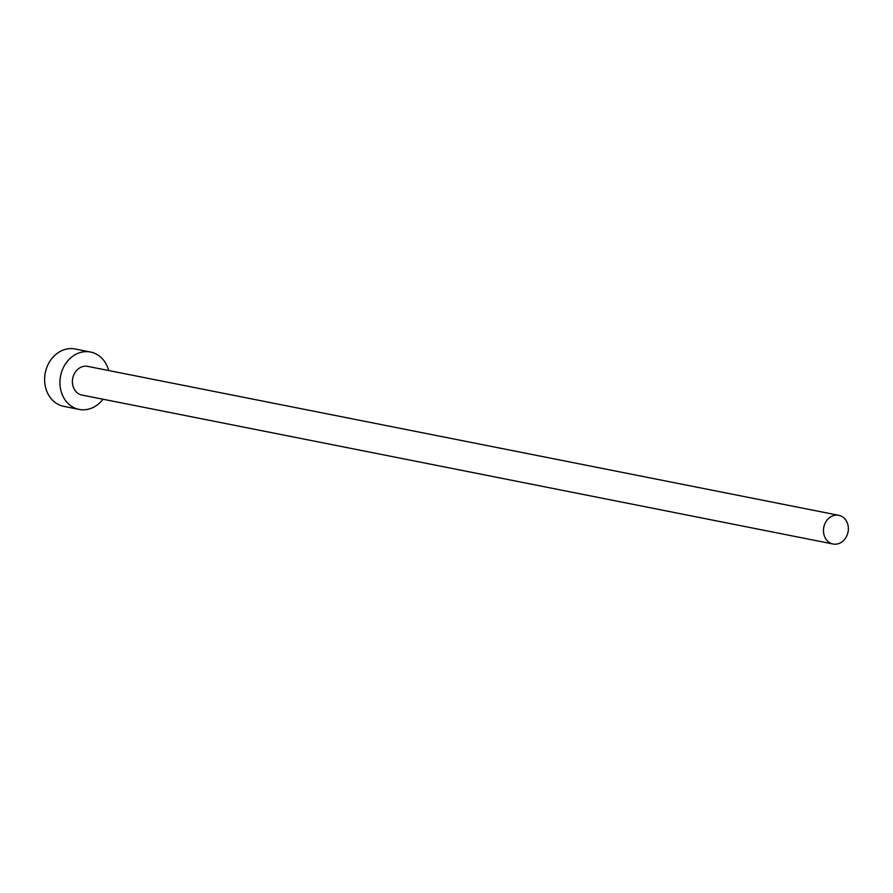 <?xml version="1.0" encoding="UTF-8"?>
<svg xmlns="http://www.w3.org/2000/svg" width="893" height="893" viewBox="0 0 893 893"><rect width="100%" height="100%" fill="white"/><g stroke="black" fill="none" stroke-linecap="round" stroke-linejoin="round"><path stroke-width="1.34" d="M848.35 527.819A14.623 12.357 101.2 0 0 838.761 515.317A14.623 12.357 101.2 0 0 823.491 531.502A14.623 12.357 101.2 0 0 833.08 544.004A14.623 12.357 101.2 0 0 848.35 527.819M838.761 515.317L87.681 366.376A14.623 12.357 101.2 0 0 72.411 382.561A14.623 12.357 101.2 0 0 81.989 395.063L833.08 544.004M108.678 370.539A29.246 24.714 101.2 0 0 90.528 352.032A29.246 24.714 101.2 0 0 59.976 384.414A29.246 24.714 101.2 0 0 79.142 409.407A29.246 24.714 101.2 0 0 102.985 399.227M90.528 352.032L75.191 348.996A29.246 24.714 101.2 0 0 44.65 381.367A29.246 24.714 101.2 0 0 63.816 406.371L79.142 409.407"/></g></svg>
